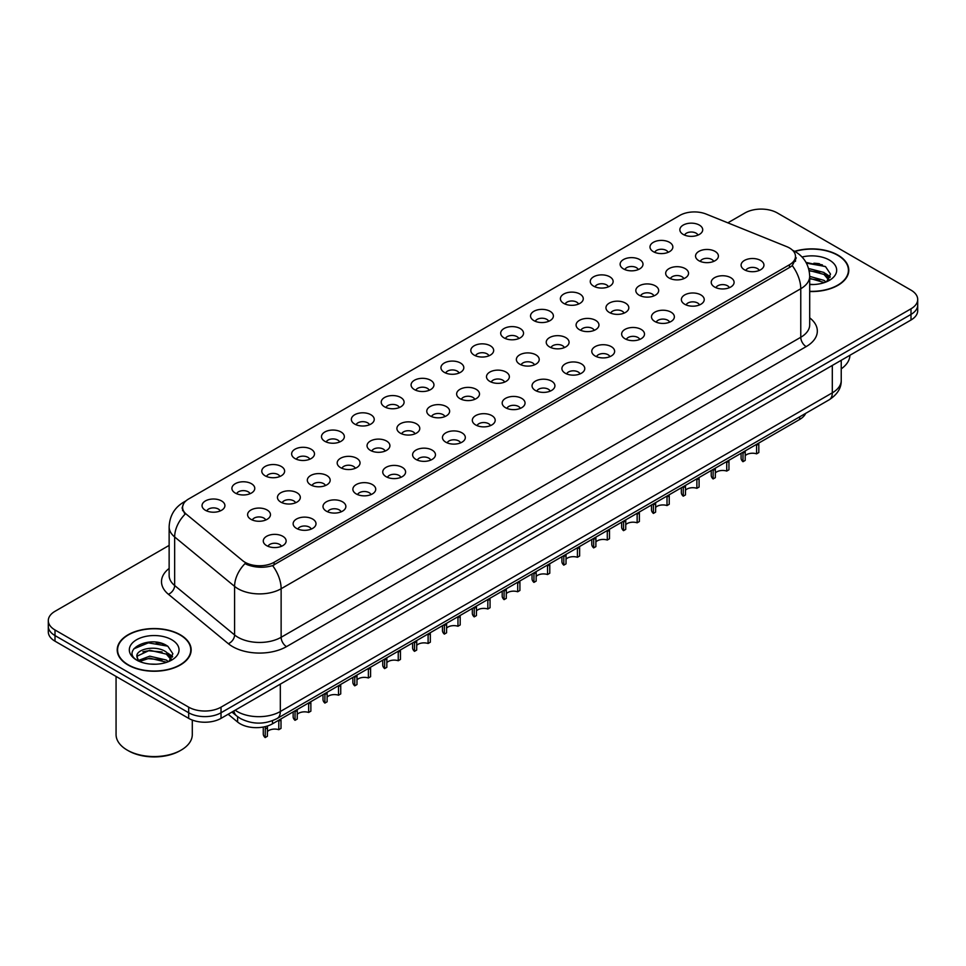<?xml version="1.0" encoding="UTF-8"?>
<svg xmlns="http://www.w3.org/2000/svg" width="966" height="966" viewBox="0 0 966 966"><rect width="100%" height="100%" fill="white"/><g stroke="black" fill="none" stroke-linecap="round" stroke-linejoin="round"><path stroke-width="1.45" d="M653.342 251.667A11.435 6.605 180 0 1 651.072 249.796A11.435 6.605 180 0 1 654.851 241.597A11.435 6.605 180 0 1 669.51 242.333A11.435 6.605 180 0 1 671.781 249.796A11.435 6.605 180 0 1 653.342 251.667M668.122 252.343A6.859 3.961 0 0 0 666.274 250.423A6.859 3.961 0 0 0 659.512 249.409A6.859 3.961 0 0 0 654.731 252.343M623.481 268.91A11.435 6.605 180 0 1 621.21 267.039A11.435 6.605 180 0 1 624.99 258.828A11.435 6.605 180 0 1 639.649 259.564A11.435 6.605 180 0 1 641.919 267.039A11.435 6.605 180 0 1 623.481 268.91M638.248 269.586A6.859 3.961 0 0 0 636.413 267.654A6.859 3.961 0 0 0 629.651 266.652A6.859 3.961 0 0 0 624.869 269.586M593.607 286.141A11.435 6.605 180 0 1 591.337 284.282A11.435 6.605 180 0 1 595.128 276.071A11.435 6.605 180 0 1 609.788 276.807A11.435 6.605 180 0 1 612.058 284.282A11.435 6.605 180 0 1 593.607 286.141M608.387 286.83A6.859 3.961 0 0 0 606.551 284.898A6.859 3.961 0 0 0 599.789 283.895A6.859 3.961 0 0 0 595.008 286.83M563.746 303.384A11.435 6.605 180 0 1 561.475 301.525A11.435 6.605 180 0 1 565.267 293.314A11.435 6.605 180 0 1 579.926 294.05A11.435 6.605 180 0 1 582.184 301.525A11.435 6.605 180 0 1 563.746 303.384M578.525 304.073A6.859 3.961 0 0 0 576.69 302.141A6.859 3.961 0 0 0 569.928 301.138A6.859 3.961 0 0 0 565.146 304.073M533.884 320.627A11.435 6.605 180 0 1 531.614 318.756A11.435 6.605 180 0 1 535.405 310.557A11.435 6.605 180 0 1 550.052 311.293A11.435 6.605 180 0 1 552.323 318.756A11.435 6.605 180 0 1 533.884 320.627M548.664 321.316A6.859 3.961 0 0 0 546.828 319.384A6.859 3.961 0 0 0 540.066 318.382A6.859 3.961 0 0 0 535.273 321.316M504.023 337.871A11.435 6.605 180 0 1 501.752 335.999A11.435 6.605 180 0 1 505.544 327.8A11.435 6.605 180 0 1 520.191 328.537A11.435 6.605 180 0 1 522.461 335.999A11.435 6.605 180 0 1 504.023 337.871M518.802 338.559A6.859 3.961 0 0 0 516.955 336.627A6.859 3.961 0 0 0 510.205 335.625A6.859 3.961 0 0 0 505.411 338.559M474.161 355.114A11.435 6.605 180 0 1 471.891 353.242A11.435 6.605 180 0 1 475.683 345.043A11.435 6.605 180 0 1 490.33 345.78A11.435 6.605 180 0 1 492.6 353.242A11.435 6.605 180 0 1 474.161 355.114M488.941 355.802A6.859 3.961 0 0 0 487.093 353.87A6.859 3.961 0 0 0 480.344 352.868A6.859 3.961 0 0 0 475.55 355.802M444.3 372.357A11.435 6.605 180 0 1 442.03 370.485A11.435 6.605 180 0 1 445.809 362.274A11.435 6.605 180 0 1 460.468 363.011A11.435 6.605 180 0 1 462.738 370.485A11.435 6.605 180 0 1 444.3 372.357M459.079 373.033A6.859 3.961 0 0 0 457.232 371.113A6.859 3.961 0 0 0 450.47 370.099A6.859 3.961 0 0 0 445.688 373.033M414.438 389.6A11.435 6.605 180 0 1 412.168 387.728A11.435 6.605 180 0 1 415.948 379.517A11.435 6.605 180 0 1 430.607 380.254A11.435 6.605 180 0 1 432.877 387.728A11.435 6.605 180 0 1 414.438 389.6M429.218 390.276A6.859 3.961 0 0 0 427.37 388.344A6.859 3.961 0 0 0 420.608 387.342A6.859 3.961 0 0 0 415.827 390.276M384.565 406.831A11.435 6.605 180 0 1 382.307 404.971A11.435 6.605 180 0 1 386.086 396.76A11.435 6.605 180 0 1 400.745 397.497A11.435 6.605 180 0 1 403.015 404.971A11.435 6.605 180 0 1 384.565 406.831M399.344 407.519A6.859 3.961 0 0 0 397.509 405.587A6.859 3.961 0 0 0 390.747 404.585A6.859 3.961 0 0 0 385.965 407.519M354.703 424.074A11.435 6.605 180 0 1 352.433 422.214A11.435 6.605 180 0 1 356.225 414.003A11.435 6.605 180 0 1 370.884 414.74A11.435 6.605 180 0 1 373.154 422.214A11.435 6.605 180 0 1 354.703 424.074M369.483 424.762A6.859 3.961 0 0 0 367.648 422.83A6.859 3.961 0 0 0 360.886 421.828A6.859 3.961 0 0 0 356.104 424.762M324.842 441.317A11.435 6.605 180 0 1 322.572 439.445A11.435 6.605 180 0 1 326.363 431.247A11.435 6.605 180 0 1 341.01 431.983A11.435 6.605 180 0 1 343.28 439.445A11.435 6.605 180 0 1 324.842 441.317M339.621 442.005A6.859 3.961 0 0 0 337.786 440.073A6.859 3.961 0 0 0 331.024 439.071A6.859 3.961 0 0 0 326.242 442.005M294.98 458.56A11.435 6.605 180 0 1 292.71 456.689A11.435 6.605 180 0 1 296.502 448.49A11.435 6.605 180 0 1 311.149 449.226A11.435 6.605 180 0 1 313.419 456.689A11.435 6.605 180 0 1 294.98 458.56M309.76 459.248A6.859 3.961 0 0 0 307.913 457.316A6.859 3.961 0 0 0 301.163 456.314A6.859 3.961 0 0 0 296.369 459.248M265.119 475.803A11.435 6.605 180 0 1 262.849 473.932A11.435 6.605 180 0 1 266.64 465.733A11.435 6.605 180 0 1 281.287 466.469A11.435 6.605 180 0 1 283.557 473.932A11.435 6.605 180 0 1 265.119 475.803M279.899 476.48A6.859 3.961 0 0 0 278.051 474.56A6.859 3.961 0 0 0 271.301 473.557A6.859 3.961 0 0 0 266.507 476.48M235.257 493.046A11.435 6.605 180 0 1 232.987 491.175A11.435 6.605 180 0 1 236.779 482.964A11.435 6.605 180 0 1 251.426 483.7A11.435 6.605 180 0 1 253.696 491.175A11.435 6.605 180 0 1 235.257 493.046M250.037 493.723A6.859 3.961 0 0 0 248.19 491.803A6.859 3.961 0 0 0 241.428 490.788A6.859 3.961 0 0 0 236.646 493.723M205.396 510.277A11.435 6.605 180 0 1 203.126 508.418A11.435 6.605 180 0 1 206.905 500.207A11.435 6.605 180 0 1 221.564 500.943A11.435 6.605 180 0 1 223.834 508.418A11.435 6.605 180 0 1 205.396 510.277M220.176 510.966A6.859 3.961 0 0 0 218.328 509.034A6.859 3.961 0 0 0 211.566 508.031A6.859 3.961 0 0 0 206.784 510.966M683.203 234.424A11.435 6.605 180 0 1 680.933 232.552A11.435 6.605 180 0 1 684.725 224.354A11.435 6.605 180 0 1 699.372 225.09A11.435 6.605 180 0 1 701.642 232.552A11.435 6.605 180 0 1 683.203 234.424M697.983 235.112A6.859 3.961 0 0 0 696.136 233.18A6.859 3.961 0 0 0 689.374 232.178A6.859 3.961 0 0 0 684.592 235.112M669.027 277.966A11.435 6.605 180 0 1 666.757 276.095A11.435 6.605 180 0 1 670.537 267.884A11.435 6.605 180 0 1 685.196 268.62A11.435 6.605 180 0 1 687.466 276.095A11.435 6.605 180 0 1 669.027 277.966M683.807 278.643A6.859 3.961 0 0 0 681.96 276.711A6.859 3.961 0 0 0 675.198 275.708A6.859 3.961 0 0 0 670.416 278.643M639.166 295.198A11.435 6.605 180 0 1 636.896 293.338A11.435 6.605 180 0 1 640.675 285.127A11.435 6.605 180 0 1 655.334 285.864A11.435 6.605 180 0 1 657.605 293.338A11.435 6.605 180 0 1 639.166 295.198M653.946 295.886A6.859 3.961 0 0 0 652.098 293.954A6.859 3.961 0 0 0 645.336 292.952A6.859 3.961 0 0 0 640.555 295.886M609.292 312.441A11.435 6.605 180 0 1 607.034 310.581A11.435 6.605 180 0 1 610.814 302.37A11.435 6.605 180 0 1 625.473 303.107A11.435 6.605 180 0 1 627.743 310.581A11.435 6.605 180 0 1 609.292 312.441M624.072 313.129A6.859 3.961 0 0 0 622.237 311.197A6.859 3.961 0 0 0 615.475 310.195A6.859 3.961 0 0 0 610.693 313.129M579.431 329.684A11.435 6.605 180 0 1 577.161 327.812A11.435 6.605 180 0 1 580.952 319.613A11.435 6.605 180 0 1 595.611 320.35A11.435 6.605 180 0 1 597.882 327.812A11.435 6.605 180 0 1 579.431 329.684M594.211 330.372A6.859 3.961 0 0 0 592.375 328.44A6.859 3.961 0 0 0 585.613 327.438A6.859 3.961 0 0 0 580.832 330.372M549.569 346.927A11.435 6.605 180 0 1 547.299 345.055A11.435 6.605 180 0 1 551.091 336.856A11.435 6.605 180 0 1 565.738 337.593A11.435 6.605 180 0 1 568.008 345.055A11.435 6.605 180 0 1 549.569 346.927M564.349 347.615A6.859 3.961 0 0 0 562.514 345.683A6.859 3.961 0 0 0 555.752 344.681A6.859 3.961 0 0 0 550.97 347.615M519.708 364.17A11.435 6.605 180 0 1 517.438 362.298A11.435 6.605 180 0 1 521.229 354.099A11.435 6.605 180 0 1 535.876 354.836A11.435 6.605 180 0 1 538.147 362.298A11.435 6.605 180 0 1 519.708 364.17M534.488 364.858A6.859 3.961 0 0 0 532.64 362.926A6.859 3.961 0 0 0 525.89 361.924A6.859 3.961 0 0 0 521.097 364.858M489.847 381.413A11.435 6.605 180 0 1 487.576 379.541A11.435 6.605 180 0 1 491.368 371.33A11.435 6.605 180 0 1 506.015 372.067A11.435 6.605 180 0 1 508.285 379.541A11.435 6.605 180 0 1 489.847 381.413M504.626 382.089A6.859 3.961 0 0 0 502.779 380.169A6.859 3.961 0 0 0 496.029 379.155A6.859 3.961 0 0 0 491.235 382.089M459.985 398.656A11.435 6.605 180 0 1 457.715 396.785A11.435 6.605 180 0 1 461.507 388.574A11.435 6.605 180 0 1 476.153 389.31A11.435 6.605 180 0 1 478.424 396.785A11.435 6.605 180 0 1 459.985 398.656M474.765 399.332A6.859 3.961 0 0 0 472.917 397.4A6.859 3.961 0 0 0 466.155 396.398A6.859 3.961 0 0 0 461.374 399.332M430.124 415.887A11.435 6.605 180 0 1 427.853 414.028A11.435 6.605 180 0 1 431.633 405.817A11.435 6.605 180 0 1 446.292 406.553A11.435 6.605 180 0 1 448.562 414.028A11.435 6.605 180 0 1 430.124 415.887M444.903 416.575A6.859 3.961 0 0 0 443.056 414.643A6.859 3.961 0 0 0 436.294 413.641A6.859 3.961 0 0 0 431.512 416.575M400.262 433.13A11.435 6.605 180 0 1 397.992 431.271A11.435 6.605 180 0 1 401.771 423.06A11.435 6.605 180 0 1 416.431 423.796A11.435 6.605 180 0 1 418.701 431.271A11.435 6.605 180 0 1 400.262 433.13M415.03 433.819A6.859 3.961 0 0 0 413.194 431.887A6.859 3.961 0 0 0 406.432 430.884A6.859 3.961 0 0 0 401.651 433.819M370.389 450.373A11.435 6.605 180 0 1 368.118 448.502A11.435 6.605 180 0 1 371.91 440.303A11.435 6.605 180 0 1 386.569 441.039A11.435 6.605 180 0 1 388.839 448.502A11.435 6.605 180 0 1 370.389 450.373M385.168 451.062A6.859 3.961 0 0 0 383.333 449.13A6.859 3.961 0 0 0 376.571 448.127A6.859 3.961 0 0 0 371.789 451.062M340.527 467.616A11.435 6.605 180 0 1 338.257 465.745A11.435 6.605 180 0 1 342.049 457.546A11.435 6.605 180 0 1 356.708 458.282A11.435 6.605 180 0 1 358.966 465.745A11.435 6.605 180 0 1 340.527 467.616M355.307 468.305A6.859 3.961 0 0 0 353.471 466.373A6.859 3.961 0 0 0 346.709 465.37A6.859 3.961 0 0 0 341.928 468.305M310.666 484.86A11.435 6.605 180 0 1 308.396 482.988A11.435 6.605 180 0 1 312.187 474.789A11.435 6.605 180 0 1 326.834 475.526A11.435 6.605 180 0 1 329.104 482.988A11.435 6.605 180 0 1 310.666 484.86M325.445 485.536A6.859 3.961 0 0 0 323.61 483.616A6.859 3.961 0 0 0 316.848 482.614A6.859 3.961 0 0 0 312.054 485.536M280.804 502.103A11.435 6.605 180 0 1 278.534 500.231A11.435 6.605 180 0 1 282.326 492.02A11.435 6.605 180 0 1 296.973 492.757A11.435 6.605 180 0 1 299.243 500.231A11.435 6.605 180 0 1 280.804 502.103M295.584 502.779A6.859 3.961 0 0 0 293.736 500.859A6.859 3.961 0 0 0 286.987 499.845A6.859 3.961 0 0 0 282.193 502.779M250.943 519.334A11.435 6.605 180 0 1 248.673 517.474A11.435 6.605 180 0 1 252.464 509.263A11.435 6.605 180 0 1 267.111 510A11.435 6.605 180 0 1 269.381 517.474A11.435 6.605 180 0 1 250.943 519.334M265.722 520.022A6.859 3.961 0 0 0 263.875 518.09A6.859 3.961 0 0 0 257.125 517.088A6.859 3.961 0 0 0 252.331 520.022M698.889 260.723A11.435 6.605 180 0 1 696.619 258.852A11.435 6.605 180 0 1 700.41 250.653A11.435 6.605 180 0 1 715.057 251.389A11.435 6.605 180 0 1 717.327 258.852A11.435 6.605 180 0 1 698.889 260.723M713.669 261.4A6.859 3.961 0 0 0 711.821 259.48A6.859 3.961 0 0 0 705.071 258.465A6.859 3.961 0 0 0 700.278 261.4M714.574 287.023A11.435 6.605 180 0 1 712.304 285.151A11.435 6.605 180 0 1 716.096 276.94A11.435 6.605 180 0 1 730.743 277.677A11.435 6.605 180 0 1 733.013 285.151A11.435 6.605 180 0 1 714.574 287.023M729.354 287.699A6.859 3.961 0 0 0 727.507 285.767A6.859 3.961 0 0 0 720.757 284.765A6.859 3.961 0 0 0 715.963 287.699M684.713 304.254A11.435 6.605 180 0 1 682.443 302.394A11.435 6.605 180 0 1 686.234 294.183A11.435 6.605 180 0 1 700.881 294.92A11.435 6.605 180 0 1 703.151 302.394A11.435 6.605 180 0 1 684.713 304.254M699.493 304.942A6.859 3.961 0 0 0 697.645 303.01A6.859 3.961 0 0 0 690.883 302.008A6.859 3.961 0 0 0 686.102 304.942M654.851 321.497A11.435 6.605 180 0 1 652.581 319.637A11.435 6.605 180 0 1 656.361 311.426A11.435 6.605 180 0 1 671.02 312.163A11.435 6.605 180 0 1 673.29 319.637A11.435 6.605 180 0 1 654.851 321.497M669.631 322.185A6.859 3.961 0 0 0 667.784 320.253A6.859 3.961 0 0 0 661.022 319.251A6.859 3.961 0 0 0 656.24 322.185M624.99 338.74A11.435 6.605 180 0 1 622.72 336.868A11.435 6.605 180 0 1 626.499 328.669A11.435 6.605 180 0 1 641.158 329.406A11.435 6.605 180 0 1 643.428 336.868A11.435 6.605 180 0 1 624.99 338.74M639.758 339.428A6.859 3.961 0 0 0 637.922 337.496A6.859 3.961 0 0 0 631.16 336.494A6.859 3.961 0 0 0 626.379 339.428M595.116 355.983A11.435 6.605 180 0 1 592.846 354.111A11.435 6.605 180 0 1 596.638 345.913A11.435 6.605 180 0 1 611.297 346.649A11.435 6.605 180 0 1 613.567 354.111A11.435 6.605 180 0 1 595.116 355.983M609.896 356.671A6.859 3.961 0 0 0 608.061 354.739A6.859 3.961 0 0 0 601.299 353.737A6.859 3.961 0 0 0 596.517 356.671M565.255 373.226A11.435 6.605 180 0 1 562.985 371.355A11.435 6.605 180 0 1 566.776 363.156A11.435 6.605 180 0 1 581.435 363.892A11.435 6.605 180 0 1 583.693 371.355A11.435 6.605 180 0 1 565.255 373.226M580.035 373.914A6.859 3.961 0 0 0 578.199 371.982A6.859 3.961 0 0 0 571.437 370.98A6.859 3.961 0 0 0 566.656 373.914M535.393 390.469A11.435 6.605 180 0 1 533.123 388.598A11.435 6.605 180 0 1 536.915 380.399A11.435 6.605 180 0 1 551.562 381.123A11.435 6.605 180 0 1 553.832 388.598A11.435 6.605 180 0 1 535.393 390.469M550.173 391.145A6.859 3.961 0 0 0 548.338 389.226A6.859 3.961 0 0 0 541.576 388.211A6.859 3.961 0 0 0 536.782 391.145M505.532 407.712A11.435 6.605 180 0 1 503.262 405.841A11.435 6.605 180 0 1 507.053 397.63A11.435 6.605 180 0 1 521.7 398.366A11.435 6.605 180 0 1 523.97 405.841A11.435 6.605 180 0 1 505.532 407.712M520.312 408.389A6.859 3.961 0 0 0 518.464 406.457A6.859 3.961 0 0 0 511.714 405.454A6.859 3.961 0 0 0 506.921 408.389M475.67 424.943A11.435 6.605 180 0 1 473.4 423.084A11.435 6.605 180 0 1 477.192 414.873A11.435 6.605 180 0 1 491.839 415.609A11.435 6.605 180 0 1 494.109 423.084A11.435 6.605 180 0 1 475.67 424.943M490.45 425.632A6.859 3.961 0 0 0 488.603 423.7A6.859 3.961 0 0 0 481.841 422.697A6.859 3.961 0 0 0 477.059 425.632M445.809 442.186A11.435 6.605 180 0 1 443.539 440.327A11.435 6.605 180 0 1 447.318 432.116A11.435 6.605 180 0 1 461.977 432.853A11.435 6.605 180 0 1 464.248 440.327A11.435 6.605 180 0 1 445.809 442.186M460.589 442.875A6.859 3.961 0 0 0 458.741 440.943A6.859 3.961 0 0 0 451.979 439.941A6.859 3.961 0 0 0 447.198 442.875M415.948 459.43A11.435 6.605 180 0 1 413.677 457.558A11.435 6.605 180 0 1 417.457 449.359A11.435 6.605 180 0 1 432.116 450.096A11.435 6.605 180 0 1 434.386 457.558A11.435 6.605 180 0 1 415.948 459.43M430.727 460.118A6.859 3.961 0 0 0 428.88 458.186A6.859 3.961 0 0 0 422.118 457.184A6.859 3.961 0 0 0 417.336 460.118M386.074 476.673A11.435 6.605 180 0 1 383.816 474.801A11.435 6.605 180 0 1 387.595 466.602A11.435 6.605 180 0 1 402.254 467.339A11.435 6.605 180 0 1 404.525 474.801A11.435 6.605 180 0 1 386.074 476.673M400.854 477.361A6.859 3.961 0 0 0 399.018 475.429A6.859 3.961 0 0 0 392.256 474.427A6.859 3.961 0 0 0 387.475 477.361M356.212 493.916A11.435 6.605 180 0 1 353.942 492.044A11.435 6.605 180 0 1 357.734 483.845A11.435 6.605 180 0 1 372.393 484.582A11.435 6.605 180 0 1 374.663 492.044A11.435 6.605 180 0 1 356.212 493.916M370.992 494.592A6.859 3.961 0 0 0 369.157 492.672A6.859 3.961 0 0 0 362.395 491.67A6.859 3.961 0 0 0 357.613 494.592M326.351 511.159A11.435 6.605 180 0 1 324.081 509.287A11.435 6.605 180 0 1 327.872 501.076A11.435 6.605 180 0 1 342.519 501.813A11.435 6.605 180 0 1 344.79 509.287A11.435 6.605 180 0 1 326.351 511.159M341.131 511.835A6.859 3.961 0 0 0 339.295 509.915A6.859 3.961 0 0 0 332.533 508.901A6.859 3.961 0 0 0 327.752 511.835M296.49 528.39A11.435 6.605 180 0 1 294.219 526.53A11.435 6.605 180 0 1 298.011 518.319A11.435 6.605 180 0 1 312.658 519.056A11.435 6.605 180 0 1 314.928 526.53A11.435 6.605 180 0 1 296.49 528.39M311.269 529.078A6.859 3.961 0 0 0 309.422 527.146A6.859 3.961 0 0 0 302.672 526.144A6.859 3.961 0 0 0 297.878 529.078M266.628 545.633A11.435 6.605 180 0 1 264.358 543.773A11.435 6.605 180 0 1 268.15 535.562A11.435 6.605 180 0 1 282.796 536.299A11.435 6.605 180 0 1 285.067 543.773A11.435 6.605 180 0 1 266.628 545.633M281.408 546.321A6.859 3.961 0 0 0 279.56 544.389A6.859 3.961 0 0 0 272.81 543.387A6.859 3.961 0 0 0 268.017 546.321M744.436 269.78A11.435 6.605 180 0 1 742.166 267.908A11.435 6.605 180 0 1 745.957 259.709A11.435 6.605 180 0 1 760.604 260.446A11.435 6.605 180 0 1 762.874 267.908A11.435 6.605 180 0 1 744.436 269.78M759.216 270.456A6.859 3.961 0 0 0 757.368 268.536A6.859 3.961 0 0 0 750.618 267.534A6.859 3.961 0 0 0 745.824 270.456M786.698 246.632A20.588 11.882 180 0 1 789.451 247.96A20.588 11.882 180 0 1 795.477 256.364A20.588 11.882 180 0 1 789.451 264.769L274.115 562.284A20.588 11.882 180 0 1 242.708 560.703L186.317 514.202A20.588 11.882 180 0 1 182.598 507.392A20.588 11.882 180 0 1 188.624 498.987L679.81 215.406A20.588 11.882 180 0 1 706.17 214.078L786.698 246.632M805.668 413.363A22.87 13.198 180 0 1 799.679 419.449L272.509 723.8A22.87 13.198 180 0 1 237.612 722.037L228.157 714.248M809.701 291.527A36.974 21.349 0 0 0 848.788 270.214A36.974 21.349 0 0 0 837.957 255.121A36.974 21.349 0 0 0 794.68 251.305M180.328 634.807A36.974 21.349 0 0 0 140.034 630.17A36.974 21.349 0 0 0 117.212 649.901A36.974 21.349 0 0 0 128.043 664.994A36.974 21.349 0 0 0 168.326 669.619A36.974 21.349 0 0 0 191.159 649.901A36.974 21.349 0 0 0 180.328 634.807M796.286 257.862L792.253 265.602L790.26 267.063L272.617 565.605C264.008 568.08 255.543 567.766 247.236 564.687L245.014 563.613A26.686 17.847 129.5 0 0 234.593 586.386L174.653 536.963A30.489 17.605 180 0 1 169.135 526.868L169.135 575.422A30.489 17.605 0 0 0 174.653 585.517L234.593 634.94A30.489 17.605 0 0 0 237.998 637.294A30.489 17.605 0 0 0 281.13 637.294L800.766 337.279A30.489 17.605 0 0 0 809.701 324.83L809.701 276.276A30.489 17.605 180 0 1 800.766 288.725A26.686 15.408 -120 0 0 792.253 265.602M169.135 545.404L55.002 611.309A22.87 13.198 0 0 0 48.3 620.643L48.3 631.849A22.87 13.198 0 0 0 55.002 641.183L188.684 718.366L188.684 712.763A22.87 13.198 0 0 0 221.021 712.763L910.998 314.409A22.87 13.198 0 0 0 917.7 305.075A22.87 13.198 0 0 1 910.998 314.409L221.021 712.763A22.87 13.198 0 0 1 188.684 712.763L55.002 635.58L188.684 712.763L188.684 707.16A22.87 13.198 0 0 0 221.021 707.16L910.998 308.806A22.87 13.198 0 0 0 917.7 299.472A22.87 13.198 0 0 0 910.998 290.126L777.316 212.955A22.87 13.198 0 0 0 744.979 212.955L727.845 222.832M48.3 626.246A22.87 13.198 0 0 0 55.002 635.58A22.87 13.198 0 0 1 48.3 626.246M809.701 317.85A38.121 22.001 180 0 1 806.163 346.613L286.516 646.628A38.121 22.001 180 0 1 232.613 646.628A38.121 22.001 180 0 1 228.338 643.694L168.398 594.271A7.619 5.096 -50.5 0 0 174.653 585.517L174.653 536.963A26.686 17.847 129.5 0 1 185.001 514.262L182.067 508.007L183.612 503.697M48.3 620.643A22.87 13.198 0 0 0 55.002 629.977L188.684 707.16M164.824 644.6A30.489 17.605 0 0 0 162.542 644.165M822.452 264.913A30.489 17.605 0 0 0 820.17 264.491M188.684 718.366A22.87 13.198 0 0 0 221.021 718.366L910.998 320.012A22.87 13.198 0 0 0 917.7 310.666L917.7 299.472M741.091 453.271L741.091 458.065A11.435 6.605 180 0 0 742.975 461.7L743.011 452.173M758.817 444.01L758.817 452.559L756.595 453.839L756.595 445.302L758.817 444.01M756.595 453.839A8.38 4.842 0 0 0 745.197 455.71M745.221 450.893L745.197 460.42L742.975 461.7M711.23 470.514L711.23 475.308A11.435 6.605 180 0 0 713.113 478.943L713.137 469.404M728.956 461.253L728.956 469.79L726.734 471.07L726.734 462.533L728.956 461.253M726.734 471.07A8.38 4.842 0 0 0 715.335 472.954M715.359 468.136L715.335 477.663L713.113 478.943M681.356 487.758L681.356 492.551A11.435 6.605 180 0 0 683.252 496.186L683.276 486.647M699.094 478.496L699.094 487.033L696.872 488.313L696.872 479.776L699.094 478.496M696.872 488.313A8.38 4.842 0 0 0 685.474 490.197M685.498 485.367L685.474 494.906L683.252 496.186M651.495 505.001L651.495 509.782A11.435 6.605 180 0 0 653.39 513.417L653.414 503.89M669.233 495.739L669.233 504.276L667.011 505.556L667.011 497.019L669.233 495.739M667.011 505.556A8.38 4.842 0 0 0 655.6 507.428M655.636 502.61L655.6 512.137L653.39 513.417M621.633 522.244L621.633 527.025A11.435 6.605 180 0 0 623.529 530.66L623.553 521.133M639.371 512.982L639.371 521.519L637.149 522.799L637.149 514.262L639.371 512.982M637.149 522.799A8.38 4.842 0 0 0 625.739 524.671M625.763 519.853L625.739 529.38L623.529 530.66M809.701 291.309A36.587 21.131 0 0 0 848.414 270.214A36.587 21.131 0 0 0 837.691 255.278A36.587 21.131 0 0 0 794.97 251.462M841.229 368.855A38.121 22.001 0 0 0 849.923 355.271M809.701 284.282L813.469 284.535M809.701 276.385L823.998 280.369L826.015 281.987M809.701 278.353L824.372 282.603M808.59 268.5L823.998 272.472L828.949 279.307M809.085 270.456L823.998 274.441L828.562 279.826M809.701 284.511A24.85 14.345 0 0 0 829.396 280.357A24.85 14.345 0 0 0 829.396 260.071A24.85 14.345 0 0 0 802.046 257.016M826.606 281.746L830.506 274.103L825.58 266.676L806.03 262.414M806.429 263.138L825.242 266.459M809.182 270.903L819.736 272.267M827.246 275.479L829.963 277.471M809.701 278.812L819.736 280.176M825.181 273.342L830.217 276.711M128.309 664.837A36.587 21.131 0 0 0 168.181 669.414A36.587 21.131 0 0 0 190.773 649.901A36.587 21.131 0 0 0 180.062 634.952A36.587 21.131 0 0 0 140.179 630.375A36.587 21.131 0 0 0 117.586 649.901A36.587 21.131 0 0 0 128.309 664.837M181.137 750.111L180.062 750.727A36.587 21.131 0 0 1 128.309 750.727L127.234 750.111A38.121 22.001 0 0 0 181.137 750.111A38.121 22.001 0 0 0 192.294 734.546L192.294 720.068M150.02 664.04L155.828 664.21M138.621 660.394L149.718 656.168L166.369 660.056L168.386 661.674M139.647 661.456L149.718 658.136L166.732 662.278M138.802 661.167L137.015 656.989A17.231 9.95 0 0 0 139.792 661.601M171.32 658.993L166.369 652.147C156.021 644.431 134.745 649.2 137.015 656.989L136.955 656.228M137.063 657.23L137.534 655.95L149.718 650.239L166.369 654.127L170.934 659.5M168.965 661.432L172.866 653.789L167.939 646.363C150.503 633.829 119.506 650.347 137.401 660.478L138.295 661.01M171.755 639.746A24.85 14.345 0 0 0 136.604 639.746A24.85 14.345 0 0 0 136.604 660.044A24.85 14.345 0 0 0 171.755 660.044A24.85 14.345 0 0 0 171.755 639.746M116.065 676.442L116.065 734.546A38.121 22.001 0 0 0 127.234 750.111L128.309 750.727M133.767 648.85L148.366 642.861L167.601 646.133M142.883 651.76L148.366 650.77L162.095 651.941M169.618 655.153L172.334 657.146M142.883 659.669L148.366 658.679L162.095 659.85M167.553 653.028L172.588 656.397M591.772 539.487L591.772 544.269A11.435 6.605 180 0 0 593.667 547.903L593.692 538.376M609.498 530.225L609.498 538.762L607.288 540.042L607.288 531.505L609.498 530.225M607.288 540.042A8.38 4.842 0 0 0 595.877 541.914M595.901 537.096L595.877 546.623L593.667 547.903M561.91 556.718L561.91 561.512A11.435 6.605 180 0 0 563.794 565.146L563.83 555.619M579.636 547.468L579.636 556.005L577.427 557.285L577.427 548.748L579.636 547.468M577.427 557.285A8.38 4.842 0 0 0 566.016 559.157M566.04 554.339L566.016 563.866L563.794 565.146M532.049 573.961L532.049 578.755A11.435 6.605 180 0 0 533.932 582.389L533.969 572.862M549.775 564.699L549.775 573.236L547.553 574.529L547.553 565.991L549.775 564.699M547.553 574.529A8.38 4.842 0 0 0 536.154 576.4M536.178 571.582L536.154 581.109L533.932 582.389M502.187 591.204L502.187 595.998A11.435 6.605 180 0 0 504.071 599.632L504.095 590.093M519.913 581.943L519.913 590.48L517.691 591.76L517.691 583.222L519.913 581.943M517.691 591.76A8.38 4.842 0 0 0 506.293 593.643M506.317 588.813L506.293 598.352L504.071 599.632M472.326 608.447L472.326 613.241A11.435 6.605 180 0 0 474.209 616.876L474.234 607.336M490.052 599.186L490.052 607.723L487.83 609.003L487.83 600.466L490.052 599.186M487.83 609.003A8.38 4.842 0 0 0 476.431 610.886M476.455 606.056L476.431 615.596L474.209 616.876M442.452 625.69L442.452 630.472A11.435 6.605 180 0 0 444.348 634.107L444.372 624.579M460.19 616.429L460.19 624.966L457.969 626.246L457.969 617.709L460.19 616.429M457.969 626.246A8.38 4.842 0 0 0 446.57 628.117M446.594 623.299L446.57 632.827L444.348 634.107M412.591 642.933L412.591 647.715A11.435 6.605 180 0 0 414.486 651.35L414.511 641.822M430.329 633.672L430.329 642.209L428.107 643.489L428.107 634.952L430.329 633.672M428.107 643.489A8.38 4.842 0 0 0 416.696 645.36M416.732 640.543L416.696 650.07L414.486 651.35M382.729 660.176L382.729 664.958A11.435 6.605 180 0 0 384.625 668.593L384.649 659.066M400.455 650.915L400.455 659.452L398.246 660.732L398.246 652.195L400.455 650.915M398.246 660.732A8.38 4.842 0 0 0 386.835 662.604M386.859 657.786L386.835 667.313L384.625 668.593M352.868 677.408L352.868 682.201A11.435 6.605 180 0 0 354.751 685.836L354.788 676.309M370.594 668.158L370.594 676.695L368.384 677.975L368.384 669.438L370.594 668.158M368.384 677.975A8.38 4.842 0 0 0 356.973 679.847M356.997 675.029L356.973 684.556L354.751 685.836M323.006 694.651L323.006 699.444A11.435 6.605 180 0 0 324.89 703.079L324.926 693.552M340.732 685.389L340.732 693.926L338.523 695.206L338.523 686.669L340.732 685.389M338.523 695.206A8.38 4.842 0 0 0 327.112 697.09M327.136 692.272L327.112 701.799L324.89 703.079M293.145 711.894L293.145 716.687A11.435 6.605 180 0 0 295.028 720.322L295.065 710.783M310.871 702.632L310.871 711.169L308.649 712.449L308.649 703.912L310.871 702.632M308.649 712.449A8.38 4.842 0 0 0 297.25 714.333M297.274 709.503L297.25 719.042L295.028 720.322M263.283 727.048L263.283 733.931A11.435 6.605 180 0 0 265.167 737.565L265.36 726.601M281.009 719.875L281.009 728.412L278.788 729.692L278.788 721.155L281.009 719.875M278.788 729.692A8.38 4.842 0 0 0 267.389 731.576M267.473 725.997L267.389 736.273L265.167 737.565M274.115 562.284L274.115 565.001M789.451 264.769L789.451 267.522M799.679 416.817L799.679 419.449M237.612 716.687L237.612 722.037M272.509 720.684L272.509 723.8M286.516 646.628A7.619 4.395 60 0 1 281.13 637.294L281.13 588.741A30.489 17.605 180 0 1 237.998 588.741A30.489 17.605 180 0 1 234.593 586.386L234.593 634.94A7.619 5.096 -50.5 0 1 228.338 643.694M272.617 565.605A26.686 15.408 60 0 1 281.13 588.741L800.766 288.725L800.766 337.279A7.619 4.395 60 0 0 806.163 346.613M185.387 501.414A26.686 15.408 -120 0 0 183.588 502.211C174.472 507.681 169.654 515.904 169.135 526.868M168.398 594.271A38.121 22.001 180 0 1 169.135 568.443M221.021 707.16L221.021 718.366M910.998 308.806L910.998 320.012M55.002 629.977L55.002 641.183M235.149 710.203A30.489 17.605 0 0 0 237.201 711.519A30.489 17.605 0 0 0 280.321 711.519L832.306 392.836A30.489 17.605 0 0 0 841.229 380.387C841.458 387.946 837.425 394.43 829.142 399.815L277.157 718.499A15.251 8.803 60 0 0 280.321 711.519L280.321 684.133M832.306 365.45L832.306 392.836A15.251 8.803 60 0 1 829.142 399.815M233.917 710.928A15.251 10.203 129.5 0 0 236.573 715.878L231.937 712.063M742.975 453.163L745.197 451.883M713.113 470.406L715.335 469.126M683.252 487.649L685.474 486.369M653.39 504.88L655.6 503.6M623.529 522.123L625.739 520.843M819.458 263.754A30.489 17.605 0 0 0 813.867 263.235M161.829 643.428A30.489 17.605 0 0 0 156.226 642.909M593.667 539.366L595.877 538.086M563.794 556.609L566.016 555.329M533.932 573.852L536.154 572.572M504.071 591.095L506.293 589.815M474.209 608.339L476.431 607.059M444.348 625.57L446.57 624.29M414.486 642.813L416.696 641.533M384.625 660.056L386.835 658.776M354.751 677.299L356.973 676.019M324.89 694.542L327.112 693.262M295.028 711.785L297.25 710.505M265.167 729.028L267.389 727.736M182.598 507.392L182.598 510.676M795.477 256.364L795.477 261.363M809.701 276.276C809.182 265.312 804.364 257.101 795.235 251.619L792.518 250.218M186.1 500.762L183.588 502.211M277.157 718.499C264.889 724.657 252.621 724.657 240.353 718.499L236.573 715.878M841.229 380.387L841.229 360.294M848.414 273.269L848.414 270.214M190.773 652.956L190.773 649.901M117.586 652.956L117.586 649.901"/></g></svg>
